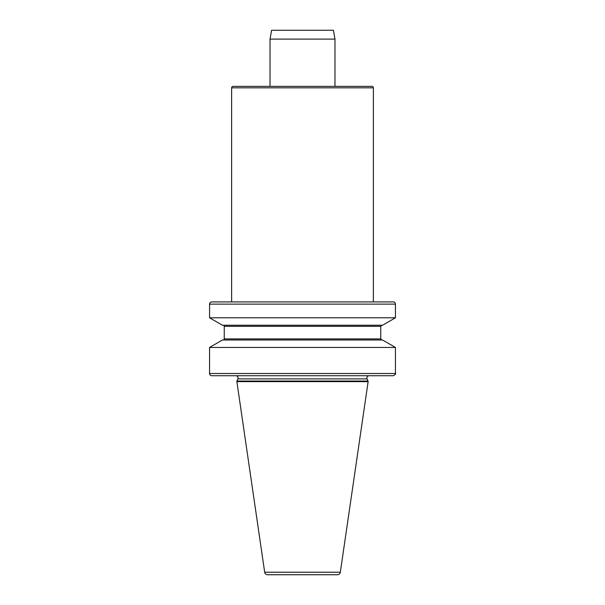 <?xml version="1.0" encoding="UTF-8"?>
<svg xmlns="http://www.w3.org/2000/svg" width="605" height="605" viewBox="0 0 605 605"><rect width="100%" height="100%" fill="white"/><g stroke="black" fill="none" stroke-linecap="round" stroke-linejoin="round"><path stroke-width="0.91" d="M371.893 86.356L233.107 86.356L371.893 86.356A1.475 1.475 0 0 1 373.368 87.831L373.368 301.91M369.126 375.728A2.216 2.216 0 0 0 367.114 378.881L368.127 381.634L340.328 572.224A2.949 2.949 0 0 1 337.409 574.75L267.591 574.75A2.949 2.949 0 0 1 264.672 572.224L340.328 572.224M235.874 375.728A2.216 2.216 0 0 1 237.886 378.881L236.873 381.044L368.127 381.044M233.107 86.356A1.475 1.475 0 0 0 231.632 87.831L231.632 301.91M395.443 304.126L209.557 304.126A2.216 2.216 0 0 1 211.773 301.91L393.227 301.91A2.216 2.216 0 0 1 395.443 304.126L395.443 317.799L209.557 317.799L222.451 325.24L382.549 325.24L395.443 317.799M236.873 381.044L236.873 381.634L368.127 381.634M236.873 381.634L264.672 572.224M209.557 304.126L209.557 317.799M209.557 373.512L395.443 373.512C396.078 373.837 395.345 374.578 393.227 375.728L211.773 375.728A2.216 2.216 0 0 1 209.557 373.512L209.557 347.444L395.443 347.444L382.549 340.002L222.451 340.002L209.557 347.444M223.147 340.002A1.104 1.104 0 0 0 224.251 338.891L224.251 326.345L380.749 326.345L381.853 325.24M223.147 325.24A1.104 1.104 0 0 1 224.251 326.345M334.981 39.106L270.019 39.106L271.584 30.25L333.416 30.25L334.981 39.106L334.981 86.356M270.019 39.106L270.019 86.356M373.368 87.831L231.632 87.831M237.886 378.881L367.114 378.881M224.251 338.891L380.749 338.891L380.749 326.345M395.443 373.512L395.443 347.444M380.749 338.891L381.853 340.002"/></g></svg>

